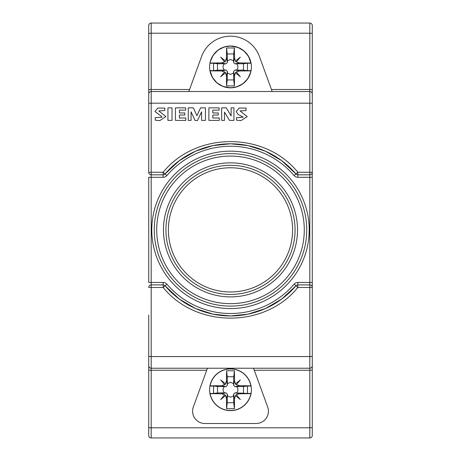<?xml version="1.0" encoding="UTF-8"?>
<svg xmlns="http://www.w3.org/2000/svg" width="461" height="461" viewBox="0 0 461 461"><rect width="100%" height="100%" fill="white"/><g stroke="black" fill="none" stroke-linecap="round" stroke-linejoin="round"><path stroke-width="0.69" d="M230.5 165.309A64.563 64.563 0 0 0 165.937 229.872A64.563 64.563 0 0 0 230.5 294.435A64.563 64.563 0 0 0 295.063 229.872A64.563 64.563 0 0 0 230.5 165.309A64.563 64.563 0 0 1 295.063 229.872A64.563 64.563 0 0 1 230.5 294.435M230.5 153.628A76.244 76.244 0 0 0 154.256 229.872A76.244 76.244 0 0 0 230.5 306.116A76.244 76.244 0 0 0 306.744 229.872A76.244 76.244 0 0 0 230.5 153.628A76.244 76.244 0 0 1 306.744 229.872A76.244 76.244 0 0 1 230.5 306.116M309.821 23.05A2.461 2.461 0 0 1 312.281 25.511L312.281 89.918A2.461 0.426 180 0 0 309.821 89.492L309.821 23.05L151.179 23.05L151.179 89.492L189.569 89.492M148.719 125.046L148.719 172.379A2.461 2.461 0 0 0 151.179 174.84L151.179 172.253L148.719 172.379A2.461 2.461 0 0 0 151.179 174.84L163.159 174.84A2.461 2.461 0 0 0 165.032 173.976L163.159 172.253C196.202 131.408 264.798 131.408 297.841 172.253L309.821 172.253L309.821 103.183L151.179 103.183L151.179 172.253L163.159 172.253L163.159 174.84A2.461 2.461 0 0 0 165.032 173.976A86.086 86.086 0 0 1 230.5 143.786L212.959 145.601L195.591 151.185L179.283 160.693L165.032 173.976L166.899 175.572A83.625 83.625 0 0 1 294.101 175.572A4.921 4.921 0 0 0 297.841 177.301L312.281 177.301L312.281 172.379L312.281 334.709M309.821 437.95L309.821 427.785A2.461 0.426 0 0 0 312.281 427.359L312.281 435.489A2.461 2.461 0 0 1 309.821 437.95L151.179 437.95A2.461 2.461 0 0 1 148.719 435.489L148.719 365.763A2.461 2.461 0 0 0 151.179 368.224L309.821 368.224L309.821 356.56L312.281 356.434L312.281 287.364L309.821 287.491L309.821 282.443L297.841 282.443A4.921 4.921 0 0 0 294.101 284.172L295.968 285.768A86.086 86.086 0 0 1 165.032 285.768L179.283 299.051L195.591 308.559L212.959 314.143L230.5 315.958L248.041 314.143L265.409 308.559L281.717 299.051L295.968 285.768L297.841 287.491C264.798 328.336 196.202 328.336 163.159 287.491L151.179 287.491L151.179 356.56L309.821 356.56L309.821 287.491L297.841 287.491L297.841 284.904L309.821 284.904A2.461 2.461 0 0 1 312.281 287.364L312.281 282.443L309.821 282.443L309.821 174.84L297.841 174.84L297.841 177.301M148.719 172.379L148.719 25.511A2.461 2.461 0 0 1 151.179 23.05M207.444 368.224L193.326 407A12.297 12.297 0 0 0 204.92 423.503L256.08 423.503A12.297 12.297 0 0 0 267.674 407L253.556 368.224M235.559 72.861L234.516 75.835A61.48 2.899 90 0 1 234.407 85.873A61.336 22.975 180 0 1 226.564 85.873L227.256 79.932L227.342 72.982L230.488 74.417L233.629 72.982L233.589 71.392L234.937 70.043L236.528 70.084C238.418 67.986 238.418 65.894 236.528 63.797L234.937 63.837L233.589 62.489L233.715 53.949L234.407 48.007A61.48 2.899 90 0 1 234.516 58.046L235.559 61.025L240.325 57.101L236.407 61.866L239.38 62.909A61.48 2.899 0 0 1 250.882 63.042L248.617 56.496L244.146 51.09L238.135 47.466L230.5 46.019A20.906 20.906 0 0 0 209.594 66.926A20.906 20.906 0 0 0 230.5 87.832L236.735 86.881L242.987 83.695L247.834 78.618L250.726 72.221L250.882 70.838A61.48 2.899 180 0 1 239.38 70.971L236.407 72.02L240.325 76.78L235.387 72.717A4.99 4.743 45 0 1 236.257 71.841L236.407 72.02M224.565 72.02L224.714 71.841A4.99 4.743 135 0 1 225.585 72.717L220.646 76.78L224.565 72.02L221.591 70.971A61.48 2.899 180 0 1 210.089 70.838L212.4 77.39L216.883 82.79L222.899 86.403L230.5 87.832A20.906 20.906 0 0 0 251.406 66.926A20.906 20.906 0 0 0 230.5 46.019L224.3 46.959L218.041 50.14L213.189 55.211L210.285 61.601L210.089 63.042A20.768 20.768 0 0 1 250.882 63.042M230.5 410.647A20.906 20.906 0 0 0 251.406 389.741A20.906 20.906 0 0 0 230.5 368.835A20.906 20.906 0 0 0 209.594 389.741A20.906 20.906 0 0 0 230.5 410.647M272.169 91.52L259.387 56.409A30.743 30.743 0 0 0 201.613 56.409L188.831 91.52M297.841 174.84L297.841 172.253L295.968 173.976L281.717 160.693L265.409 151.185L248.041 145.601L230.5 143.786A86.086 86.086 0 0 1 295.968 173.976A2.461 2.461 0 0 0 297.841 174.84A2.461 2.461 0 0 1 295.968 173.976L294.101 175.572M159.713 120.644L165.885 116.598L158.791 110.922L164.784 110.525L164.784 108.099L157.8 108.03L154.942 111.499L161.586 116.472L161.944 117.18L155.23 117.653L155.23 120.183L159.713 120.644M246.076 110.525L240.083 110.922L247.177 116.598L241.005 120.644L236.522 120.183L236.522 117.653L243.235 117.18L237.893 114.265L236.234 111.499L239.109 108.024L246.076 108.099L246.076 110.525L246.076 108.116L239.115 108.035L236.234 111.504M224.49 112.109L224.49 120.384L221.672 120.384L221.672 107.845L226.276 107.845L231.117 115.993L231.117 107.845L233.934 107.845L233.934 120.384L229.492 120.384L224.49 112.109M219.252 117.97L219.252 120.384L208.885 120.384L208.885 107.845L219.102 107.845L219.102 110.139L212.815 110.139L212.815 112.951L218.289 112.951L218.289 115.02L212.815 115.02L212.815 117.97L219.252 117.97M191.079 111.816L191.079 120.384L188.255 120.384L188.255 107.845L193.384 107.845L196.905 115.711L200.552 107.845L205.445 107.845L205.445 120.384L201.595 120.384L201.595 111.816L197.51 120.511L195.055 120.511L191.079 111.816L191.079 120.384M185.8 117.97L185.8 120.384L175.439 120.384L175.439 107.845L185.662 107.845L185.662 110.139L179.375 110.139L179.375 112.951L184.855 112.951L184.855 115.02L179.375 115.02L179.375 117.97L185.8 117.97M172.016 120.384L172.016 107.857L172.016 120.384L167.937 120.384L167.937 107.845L172.016 107.845L167.937 107.857L167.937 120.384M148.719 356.434L151.179 356.56L151.179 368.224A2.461 2.461 0 0 1 148.719 365.763L148.719 315.036M312.281 435.489L312.281 342.638M312.281 117.117L312.281 25.511M148.719 103.31L151.179 103.183L151.179 91.52A2.461 2.461 0 0 0 148.719 93.981A2.461 2.461 0 0 1 151.179 91.52L309.821 91.52A2.461 2.461 0 0 1 312.281 93.981L312.281 89.918M312.281 93.981L312.281 172.379A2.461 2.461 0 0 1 309.821 174.84A2.461 2.461 0 0 0 312.281 172.379L309.821 172.253L309.821 174.84M312.281 356.434L312.281 427.359M148.719 31.999L148.719 117.117M148.719 342.638L148.719 433.968M163.159 282.443L163.159 284.904L151.179 284.904L151.179 287.491L148.719 287.364A2.461 2.461 0 0 1 151.179 284.904L151.179 282.443L148.719 282.443L148.719 177.301L151.179 177.301L151.179 282.443L163.159 282.443A4.921 4.921 0 0 1 166.899 284.172L163.159 287.491L163.159 284.904A2.461 2.461 0 0 1 165.032 285.768M243.235 117.198L236.522 117.664L236.522 120.183M247.177 116.604L240.083 110.94M231.117 115.993L226.276 107.857L221.672 107.857L221.672 120.384M233.934 120.384L233.934 107.857L231.117 107.857M224.49 120.384L224.49 112.127M219.102 110.139L219.102 107.857L208.885 107.857L208.885 120.384M212.815 112.951L218.289 112.968L218.289 115.02M212.815 117.97L219.252 117.987L219.252 120.384M196.905 115.711L193.384 107.857L188.255 107.857L188.255 120.384M205.445 120.384L205.445 107.857L200.552 107.857L196.905 115.728M201.595 111.833L201.595 120.384M185.662 110.139L185.662 107.857L175.439 107.857L175.439 120.384M179.375 112.951L184.855 112.968L184.855 115.02M179.375 117.97L185.8 117.987L185.8 120.384M158.791 110.94L165.885 116.604M154.942 111.504L157.806 108.041L164.784 108.116L164.784 110.525M155.23 120.183L155.23 117.664L161.944 117.198M236.407 61.866L236.257 62.039A4.99 4.743 -45 0 1 235.387 61.169L235.559 61.025M233.715 53.949L227.256 53.949L226.564 48.007A61.336 22.975 0 0 1 234.407 48.007M233.629 60.898L230.488 59.463L227.342 60.898L227.256 53.949M217.494 70.17L213.524 70.631L213.524 63.249L217.494 63.71L217.494 70.17L226.034 70.043L227.382 71.392L227.342 72.982M217.494 63.71L224.444 63.797C222.554 65.894 222.554 67.986 224.444 70.084M243.477 70.17L247.453 70.631L247.453 63.249L243.477 63.71L243.477 70.17L236.528 70.084M236.528 63.797L243.477 63.71M234.407 85.873L233.715 79.932L233.629 72.982M227.256 79.932L233.715 79.932M227.342 60.898L227.382 62.489L226.034 63.837L224.444 63.797M226.564 48.007A61.48 2.899 90 0 0 226.455 58.046L227.382 62.489M225.412 72.861L226.455 75.835A61.48 2.899 90 0 0 226.564 85.873M225.412 61.025L225.585 61.169A4.99 4.743 -135 0 1 224.714 62.039L220.646 57.101L225.412 61.025L226.455 58.046M210.089 63.042A61.48 2.899 0 0 1 221.591 62.909L224.565 61.866M210.089 70.838A20.768 20.768 0 0 0 250.882 70.838M251.072 70.631L247.453 70.631M251.078 63.249L247.453 63.249M213.524 63.249L209.922 63.249M213.524 70.631L209.928 70.631M236.418 384.664L236.274 384.843A4.99 4.743 -45 0 1 235.404 383.967L240.337 379.904L236.418 384.664L239.397 385.707A61.48 2.899 0 0 1 250.899 385.845L251.043 385.88M235.577 395.659L235.404 395.515A4.99 4.743 45 0 1 236.274 394.645L240.337 399.583L235.577 395.659L234.534 398.638A61.48 2.899 90 0 1 234.424 408.677L233.727 402.73L233.606 394.195L234.954 392.847L247.465 393.435L247.465 386.047L243.489 386.514L243.489 392.974M236.539 392.881C238.429 390.79 238.429 388.698 236.539 386.6L234.954 386.641L233.606 385.287L233.727 376.752L227.273 376.752L226.576 370.811A61.336 22.975 0 0 1 234.424 370.811A61.48 2.899 90 0 1 234.534 380.844L235.577 383.823M233.727 376.752L234.424 370.811M233.641 383.702L230.5 382.267L227.359 383.702L227.273 376.752M217.511 392.974L213.535 393.435L213.535 386.047L217.511 386.514L217.511 392.974L226.046 392.847L227.394 394.195L227.359 395.78L230.5 397.215L233.641 395.78M217.511 386.514L224.461 386.6C222.571 388.698 222.571 390.79 224.461 392.881M236.539 386.6L243.489 386.514M234.424 408.677A61.336 22.975 180 0 1 226.576 408.677L227.273 402.73L233.727 402.73M227.273 402.73L227.359 395.78M227.359 383.702L227.394 385.287L226.046 386.641L224.461 386.6M226.576 370.811A61.48 2.899 90 0 0 226.466 380.844L227.394 385.287M225.423 395.659L220.663 399.583L224.726 394.645A4.99 4.743 135 0 1 225.596 395.515L226.466 398.638A61.48 2.899 90 0 0 226.576 408.677M225.423 383.823L225.596 383.967A4.99 4.743 -135 0 1 224.726 384.843L220.663 379.904L225.423 383.823L226.466 380.844M209.957 385.88L210.101 385.845A61.48 2.899 0 0 1 221.603 385.707L224.582 384.664M224.582 394.818L221.603 393.775A61.48 2.899 180 0 1 210.101 393.642A20.768 20.768 0 0 0 250.899 393.642A61.48 2.899 180 0 1 239.397 393.775L236.418 394.818M210.101 385.845A20.768 20.768 0 0 1 250.899 385.845M251.078 393.435L247.465 393.435M251.078 386.047L247.465 386.047M213.535 386.047L209.922 386.047M213.535 393.435L209.922 393.435M309.821 368.224A2.461 2.461 0 0 0 312.281 365.763A2.461 2.461 0 0 1 309.821 368.224L309.821 370.252L254.299 370.252M230.5 315.958A86.086 86.086 0 0 0 295.968 285.768A2.461 2.461 0 0 1 297.841 284.904L297.841 282.443M230.5 167.769A62.102 62.102 0 0 0 168.398 229.872A62.102 62.102 0 0 0 230.5 291.974A62.102 62.102 0 0 0 292.602 229.872A62.102 62.102 0 0 0 230.5 167.769M230.5 296.896A67.024 67.024 0 0 1 163.476 229.872A67.024 67.024 0 0 1 230.5 162.848A67.024 67.024 0 0 1 297.524 229.872A67.024 67.024 0 0 1 230.5 296.896M230.5 156.083A73.789 73.789 0 0 0 156.711 229.872A73.789 73.789 0 0 0 230.5 303.661A73.789 73.789 0 0 0 304.289 229.872A73.789 73.789 0 0 0 230.5 156.083M230.5 308.576A78.704 78.704 0 0 1 151.796 229.872A78.704 78.704 0 0 1 230.5 151.168A78.704 78.704 0 0 1 309.204 229.872A78.704 78.704 0 0 1 230.5 308.576M312.281 33.641A2.461 0.426 180 0 0 309.821 33.215L151.179 33.215A2.461 0.426 0 0 0 148.719 33.641M166.899 284.172A83.625 83.625 0 0 0 294.101 284.172M148.719 427.359A2.461 0.426 0 0 0 151.179 427.785L151.179 437.95M206.701 370.252L151.179 370.252L151.179 427.785L309.821 427.785L309.821 370.252A2.461 0.426 -0 0 0 312.281 369.826M230.5 143.786A86.086 86.086 0 0 1 295.968 173.976M163.159 174.84L163.159 177.301A4.921 4.921 0 0 0 166.899 175.572M163.159 177.301L151.179 177.301L151.179 174.84M271.431 89.492L309.821 89.492L309.821 103.183L312.281 103.31M226.455 75.835L227.382 71.392M221.591 62.909L226.034 63.837M221.591 70.971L226.034 70.043M239.38 70.971L234.937 70.043M234.516 75.835L233.589 71.392M233.589 62.489L234.516 58.046M234.937 63.837L239.38 62.909M226.466 398.638L227.394 394.195M221.603 385.707L226.046 386.641M221.603 393.775L226.046 392.847M239.397 393.775L234.954 392.847M234.534 398.638L233.606 394.195M233.606 385.287L234.534 380.844M234.954 386.641L239.397 385.707M148.719 369.826A2.461 0.426 0 0 0 151.179 370.252L151.179 368.224M151.179 91.52L151.179 89.492A2.461 0.426 0 0 0 148.719 89.918"/></g></svg>
